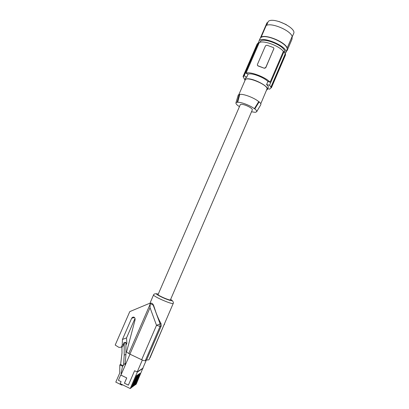 <?xml version="1.0" encoding="UTF-8"?>
<svg xmlns="http://www.w3.org/2000/svg" width="409" height="409" viewBox="0 0 409 409"><rect width="100%" height="100%" fill="white"/><g stroke="black" fill="none" stroke-linecap="round" stroke-linejoin="round"><path stroke-width="0.61" d="M284.459 52.301L284.608 51.611C285.405 45.92 261.76 36.473 260.201 41.83L260.17 41.897M257.491 43.978L257.215 43.875L243.033 76.539L243.375 76.759L244.158 75.716L258.606 42.449L259.229 42.674L245.957 73.247C249.5 71.079 265.707 77.097 270.098 82.255L267.931 81.447C264.362 77.874 254.475 73.738 249.787 73.85L248.099 74.044L245.957 73.247M257.726 43.441L258.606 42.449M267.67 88.748L269.741 89.142L270.962 87.741L271.377 87.802L285.513 54.913L285.538 54.152L284.004 51.652L283.365 51.422C279.214 45.767 263.013 39.929 259.229 42.674M284.004 51.652L269.562 85.22L270.937 87.086L271.351 87.148L271.377 87.802M283.365 51.422L270.098 82.255M267.931 81.447L266.556 84.637L269.562 85.22M273.902 48.513L265.743 67.797L264.362 68.272L257.982 65.915L257.348 65.082M264.352 68.129L265.727 67.546L273.825 48.789L273.841 48.063L273.258 47.505L266.878 45.189L265.507 45.772L257.409 64.474L257.455 65.348L257.967 65.767L264.362 68.272M248.099 74.044L246.724 77.214L244.158 75.716M244.838 79.786L243.033 76.539M245.686 77.838L246.724 77.214M266.648 90.098L267.368 89.459C269.347 86.749 254.418 78.61 247.649 78.779C246.111 78.768 245.185 79.08 244.868 79.724L244.873 80.731M267.389 89.407L268.202 87.511C268.549 86.693 268.002 85.737 266.556 84.637M285.538 54.152L271.351 87.148M285.155 54.014L270.937 87.086M260.763 103.768L267.077 88.789C267.455 84.576 246.269 75.962 245.242 79.888L245.221 79.939M239.766 94.438C243.11 93.559 254.556 97.904 258.713 101.647L254.357 108.722C250.405 105.512 240.86 101.861 237.644 102.316L237.184 102.143L239.326 94.269L239.766 94.438L237.644 102.316M238.196 95.149L239.326 94.269M237.184 102.143L235.962 102.771C235.722 103.457 236.407 104.438 238.018 105.706L239.464 106.591M258.713 101.647L259.158 101.821L254.822 108.896C256.351 110.149 256.975 111.095 256.683 111.739L255.298 112.347L251.515 111.775M254.822 108.896L254.357 108.722M252.333 109.868C252.281 108.651 250.155 107.158 245.957 105.389C242.772 104.239 240.886 103.998 240.303 104.663L158.058 294.587C158.165 295.037 159.796 295.988 162.94 297.45C167.22 299.327 169.709 300.15 170.4 299.925L252.333 109.868M259.158 101.821C260.569 103.078 261.116 104.05 260.794 104.724L260.748 104.801M149.888 303.463L150.512 303.345C151.596 302.747 152.634 303.422 153.62 305.375L150.231 303.498L150.037 307.696L156.509 325.324L160.057 326.423L161.238 325.942L161.018 323.56C159.367 320.763 157.644 316.97 155.855 312.169L153.62 305.375M164.576 323.55L149.755 357.967M156.79 293.744C154.878 293.636 153.794 294.04 153.544 294.961C153.702 295.687 156.289 297.22 161.304 299.557C168.15 302.553 172.117 303.861 173.217 303.473L149.106 359.48C148.907 359.94 148.073 360.078 146.611 359.889L145.282 360.702C144.674 360.886 143.462 360.569 141.657 359.751L129.909 354.143L150.037 307.696M134.541 317.512L131.657 318.263L132.363 317.364C134.239 316.699 135.149 317.512 135.088 319.802L126.534 352.134L129.909 354.143M150.231 303.498L148.794 303.662L129.776 311.612L115.2 345.058L118.973 347.415L121.253 347.221L122.225 345.094L122.434 339.46L131.657 318.263M125.926 345.222L126.872 343.166L126.529 337.906L122.434 339.46M125.507 364.567L125.072 364.808L125.946 354.317L125.916 342.497L125.41 342.256L123.656 342.967L123.676 344.496L122.705 346.602L121.923 347.026L122 352.921L120.614 364.485L119.822 364.915L122.536 366.224L121.049 373.499L121.534 373.734M126.529 337.906L135.042 318.325M119.822 364.915L119.735 373.044L115.798 382.124L121.969 385.14L122.506 384.777M121.969 385.14L122.194 384.624M125.22 364.092L125.629 364.291M120.614 364.485L123.313 365.789L122.536 366.224M121.049 373.499L121.841 373.023M125.338 363.509L123.584 364.475L124.203 355.176L124.178 343.217L123.656 342.967M123.313 365.789L123.584 364.475M128.385 385.114L124.464 383.207L126.749 377.921L120.696 375.043L121.064 374.818M126.749 377.921L120.941 375.104L130.006 354.189M142.327 360.053L137.204 371.934L142.813 368.258L146.345 360.053M137.204 371.934L134.592 370.733L137.342 372.062L130.231 388.55L131.32 387.747L136.555 375.615L131.575 387.563L137.066 375.268L132.107 387.17L137.577 374.925L132.634 386.781L138.084 374.578L133.155 386.393L138.585 374.24L133.677 386.009L139.086 373.903L134.193 385.631L139.576 373.565L134.704 385.252L140.072 373.228L135.215 384.879L136.233 384.128L142.833 368.212M134.592 370.733L128.36 385.171L124.464 383.207M126.698 377.957L124.413 383.243M130.231 388.55L120.215 383.657L121.095 381.628L118.411 380.314L120.696 375.043M137.342 372.062L143.043 368.315M125.916 342.497L124.178 343.217M125.946 354.317L124.203 355.176M161.238 325.942L146.611 359.889M285.799 52.797L287.149 49.305L287.103 50.624L286.499 51.161M261.198 37.014L261.193 37.372C266.397 33.804 288.176 43.829 287.149 49.305L287.2 47.965L292.179 36.391C290.242 30.297 271.53 22.434 266.208 25.47L261.198 37.014C266.417 34.223 285.155 42.107 287.2 47.965M261.193 37.096L260.247 38.149M260.518 37.684L267.021 22.715L267.737 22.699M287.103 50.624L292.021 39.177L292.179 36.391M266.607 25.307L268.289 21.432C273.217 16.646 297.072 28.155 293.611 33.599L292.144 37.009M279.107 21.549L286.274 24.622M285.088 53.681L285.937 52.122C286.97 45.849 260.63 35.281 258.902 41.243L258.769 42.51M273.831 49.06L273.825 48.789M170.614 299.424C174.96 301.939 169.428 300.661 162.572 297.512C156.264 294.465 154.832 293.319 158.278 294.071M149.858 303.463L153.549 294.945M164.029 324.812L150.072 357.773M141.657 359.751L156.509 325.324L161.018 323.56M128.758 353.524L150.205 304.056M126.872 343.166L125.921 343.56M123.676 344.496L122.225 345.094M153.319 305.436L160.123 323.902L160.057 326.423L145.282 360.702M257.757 43.364L243.473 76.263M245.707 77.792L244.868 79.724M270.881 88.012L270.998 87.746M245.242 79.888L238.953 94.382M256.683 111.739L260.794 104.724M235.962 102.771L238.253 94.97M173.217 303.473C173.687 302.686 173.252 301.637 171.918 300.329M122.705 346.602L121.253 347.221M132.363 317.364L133.625 317.036M164.372 324.649L164.628 323.432M260.201 41.83L259.971 42.357M260.277 38.073L258.902 41.243"/></g></svg>
